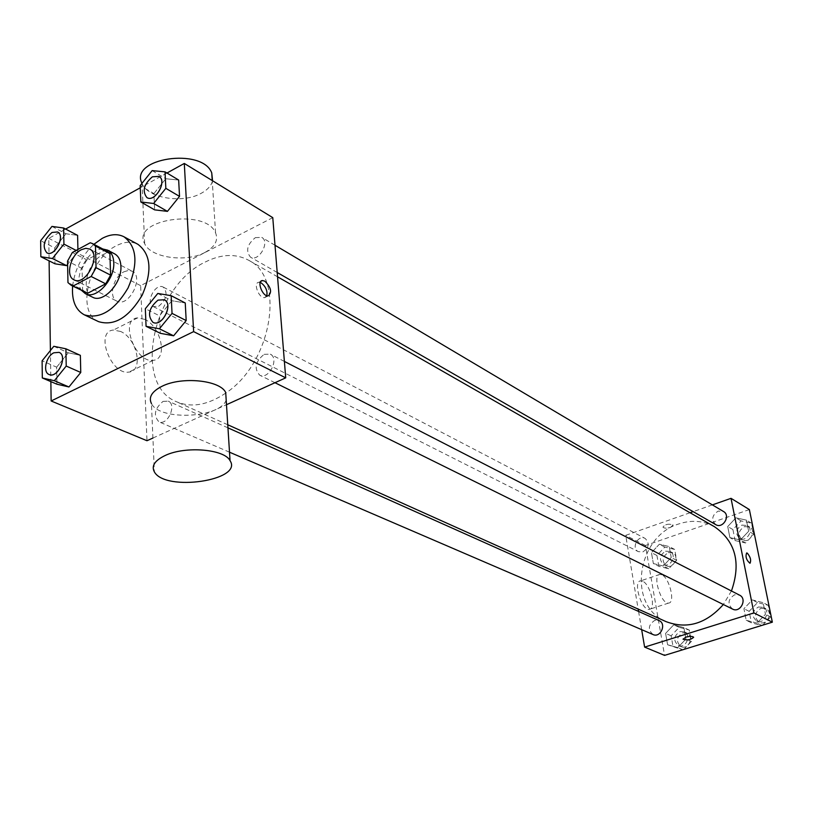 <?xml version="1.0" encoding="UTF-8"?>
<svg xmlns="http://www.w3.org/2000/svg" width="813" height="813" viewBox="0 0 813 813"><rect width="100%" height="100%" fill="white"/><g stroke="black" fill="none" stroke-linecap="round" stroke-linejoin="round"><path stroke-width="0.61" stroke-dasharray="4.07 3.05" d="M123.952 271.796L128.322 270.485L132.204 271.247C144.592 276.725 128.698 307.964 116.97 301.176C108.231 297.568 113.21 276.816 123.952 271.796M90.243 242.772L104.674 250.353L86.869 259.896L72.377 252.457M104.674 250.353L106.96 251.176M85.893 292.568L82.591 289.814L67.967 282.609M86.869 259.896L82.072 268.463L82.591 289.814M102.804 248.991C87.875 248.077 72.154 278.961 81.676 290.495M92.58 297.202C80.05 292.08 87.326 262.101 102.743 254.733C107.194 252.416 111.157 252.132 114.643 253.859M82.072 268.463L67.54 261.105M72.631 286.034C74.725 269.591 81.808 255.678 93.871 244.296M98.597 321.653C75.873 312.507 88.617 259.062 116.239 245.811C124.348 241.593 131.584 241.105 137.956 244.337M157.783 293.463L171.878 300.729L185.242 302.975L171.878 300.729L159.521 315.82L160.324 333.3L159.521 315.82L145.334 308.716M53.81 346.297L68.282 352.801L80.365 355.342L68.282 352.801L56.656 367.171L56.93 384.203L56.656 367.171L42.103 360.82M166.96 173.027L140.253 187.793M65.609 229.053L48.78 238.351L49.105 260.851M50.406 350.515L50.863 381.612M152.153 170.618L165.811 178.748L178.657 180.029L165.811 178.748L153.891 193.585L154.643 209.856L153.891 193.585L140.161 185.618M77.967 251.349L67.611 264.337L77.967 251.349L77.926 249.449L77.967 251.349L76.148 250.414M51.951 226.421L65.955 233.748L77.601 235.364L65.955 233.748L54.715 247.894L54.979 263.798L54.715 247.894L40.65 240.709M225.75 393.075C207.843 405.108 191.462 408.014 176.614 401.795C131.635 384.254 153.22 285.8 205.608 261.857C221.512 253.961 235.861 253.432 248.656 260.262C285.759 277.731 272.213 362.71 225.933 392.943M152.915 438.044L226.492 404.701M272.772 217.64L140.639 285.637L146.98 440.727M163.037 401.409L168.189 401.144C177.204 404.539 167.519 426.114 158.921 421.795C153.179 415.402 154.551 408.604 163.037 401.409M264.134 354.346L270.272 354.173C279.774 358.381 268.717 380.281 259.682 375.149C253.829 368.452 255.312 361.521 264.134 354.346M255.353 237.63L261.786 237.406C270.414 241.868 258.595 262.477 250.485 257.142C245.516 250.892 247.142 244.398 255.353 237.63M158.677 306.277C166.614 299.53 168.159 293.147 163.281 287.121C155.446 282.457 144.948 302.944 153.301 306.592L158.677 306.277M140.639 285.637L48.78 238.351M120.649 331.48L113.413 330.058C94.582 331.196 110.883 375.474 128.901 372.08C143.901 371.185 137.133 338.442 120.649 331.48M226.187 399.996C220.628 418.045 159.704 421.124 151.452 403.583L154.358 471.855M204.947 252.437C214.988 246.928 218.514 240.394 215.557 232.843C205.943 208.006 130.873 219.469 144.633 243.626C150.547 257.823 186.238 262.792 204.947 252.437M141.97 183.352L142.072 183.586C147.915 198.392 183.027 203.85 201.39 193.209C207.589 189.805 211.309 185.659 212.559 180.76M144.795 319.387L137.621 317.893C118.983 318.848 135.456 363.543 153.281 360.301C168.118 359.539 161.167 326.552 144.795 319.387M266.847 295.708L264.571 297.639C258.758 298.493 252.802 282.396 258.9 282.324L260.211 282.497M666.142 621.66C626.874 606.061 636.508 536.539 678.723 523.968C691.416 519.731 703.336 520.645 714.475 526.712M731.446 590.98L723.336 604.516M642.88 551.885C649.038 547.708 649.79 543.226 645.136 538.43C638.073 534.354 630.918 548.287 638.347 551.651L642.88 551.885M732.574 609.079C727.269 603.937 727.95 599.171 734.586 594.801L739.576 595.157M715.745 524.639C711.131 519.7 711.954 515.188 718.225 511.082L723.529 511.519M653.022 634.547C647.656 629.597 648.225 624.872 654.739 620.39L659.038 620.583M712.371 504.893L693.154 511.641M690.044 512.739L625.695 535.34L638.185 609.1M638.571 611.427L641.66 629.648M667.595 644.75L677.757 647.615L685.938 639.038L683.875 627.636L673.703 624.862L665.603 633.388L667.595 644.75L677.757 647.615L685.938 639.038L683.875 627.636L673.703 624.862L665.603 633.388L667.595 644.75L682.666 649.8M729.891 537.606L740.358 540.015L748.651 531.255L746.405 520.137L735.928 517.83L727.716 526.539L729.891 537.606L740.358 540.015L748.651 531.255L746.405 520.137L735.928 517.83L727.716 526.539L729.891 537.606L735.104 540.574L745.531 542.982L753.783 534.273L751.537 523.206L741.09 520.899L732.92 529.558L735.104 540.574M749.373 509.568L645.441 545.503L664.567 655.38M746.202 620.278L756.984 623.114L765.48 614.282L763.133 602.657L752.34 599.923L743.925 608.713L746.202 620.278L756.984 623.114L765.48 614.282L763.133 602.657L752.34 599.923L743.925 608.713L746.202 620.278L751.436 622.839L761.547 625.502M653.357 563.551L663.235 566.011L671.223 557.505L669.251 546.58L659.363 544.212L651.447 552.677L653.357 563.551L663.235 566.011L671.223 557.505L669.251 546.58L659.363 544.212L651.447 552.677L653.357 563.551L658.855 566.305L668.703 568.765L676.65 560.299L674.678 549.436L664.821 547.068L656.945 555.482L658.855 566.305M645.441 545.503L625.695 535.34M642.656 581.224L640.685 580.828C632.595 581.051 641.63 611.061 649.302 609.354C656.335 609.161 650.41 584.273 642.656 581.224M670.451 527.424L673.113 525.025C668.693 523.46 665.308 524.172 662.941 527.159C664.18 528.379 666.68 528.47 670.451 527.424L673.113 525.035C668.703 523.47 665.308 524.172 662.941 527.159C664.18 528.389 666.68 528.47 670.451 527.424M683.032 639.089L685.877 637.118C689.79 636.132 692.361 636.152 693.591 637.168L693.641 637.311M661.853 574.801L659.902 574.395C651.945 574.557 661.101 604.74 668.642 603.073C675.552 602.941 669.495 577.921 661.853 574.801M750.043 563.216L749.891 563.246C746.334 560.045 745.247 556.61 746.649 552.952M665.552 551.184L670.115 551.458C677.331 554.822 670.43 568.267 663.489 564.354C658.815 559.669 659.506 555.279 665.552 551.184M668.703 568.765L663.235 566.011M676.65 560.299L671.223 557.505M674.678 549.436L669.251 546.58M664.821 547.068L659.363 544.212M656.945 555.482L651.447 552.677M668.266 552.596L672.808 552.87C680.024 556.224 673.134 569.628 666.203 565.726C661.538 561.051 662.229 556.671 668.266 552.596M683.733 649.475L691.406 641.447L689.343 630.095L679.201 627.321L671.142 635.807L673.134 647.107M679.973 631.62L684.211 631.833C691.924 634.872 685.816 649.069 678.347 645.451C673.042 640.593 673.581 635.979 679.973 631.62M682.788 649.77L677.757 647.615M691.406 641.447L685.938 639.038M689.343 630.095L683.875 627.636M679.201 627.321L673.703 624.862M671.142 635.807L665.603 633.388M682.696 632.839L686.924 633.042C694.627 636.081 688.54 650.237 681.081 646.63C675.786 641.772 676.325 637.179 682.696 632.839M741.934 525.086L747.157 525.544C754.515 529.487 746.598 542.81 739.556 538.328C735.003 533.48 735.785 529.07 741.934 525.086M745.531 542.982L740.358 540.015M753.783 534.273L748.651 531.255M751.537 523.206L746.405 520.137M741.09 520.899L735.928 517.83M732.92 529.558L727.716 526.539M744.495 526.6L749.708 527.058C757.055 530.991 749.159 544.273 742.127 539.802C737.574 534.974 738.367 530.574 744.495 526.6M762.665 625.156L770.633 616.894L768.275 605.329L757.533 602.596L749.149 611.335L751.436 622.839M758.407 606.976L763.316 607.352C771.242 610.99 764.139 625.116 756.486 620.908C751.253 615.858 751.893 611.213 758.407 606.976M761.72 625.451L756.984 623.114M770.633 616.894L765.48 614.282M768.275 605.329L763.133 602.657M757.533 602.596L752.34 599.923M749.149 611.335L743.925 608.713M760.978 608.297L765.876 608.663C773.793 612.301 766.71 626.386 759.068 622.189C753.844 617.148 754.484 612.514 760.978 608.297M46.88 252.833C42.113 246.644 43.841 239.865 52.042 232.498L57.56 231.979M65.955 233.748L54.715 247.894M49.095 374.498C42.53 372.181 46.087 356.297 53.912 352.812L59.115 352.375M68.282 352.801L56.656 367.171M146.909 197.589C142.062 191.136 143.911 184.216 152.438 176.838L158.972 176.37M165.811 178.748L153.891 193.585M152.925 322.344C147.183 315.383 148.901 307.985 158.088 300.139L164.328 299.773M171.878 300.729L159.521 315.82M73.973 279.814L116.97 301.176M89.633 249.042L132.204 271.247M215.557 232.843L212.234 180.557M144.633 243.626L142.072 183.586M137.621 317.893L113.413 330.058M153.281 360.301L128.901 372.08M264.571 297.639L268.178 295.891M258.9 282.324L260.861 281.359M277.548 276.796L248.656 260.262M227.762 424.762L176.614 401.795M153.301 306.592L638.347 551.651M163.281 287.121L645.136 538.43M284.387 361.429L270.272 354.173M274.987 382.72L259.682 375.149M274.997 245.252L261.786 237.406M277.203 272.497L250.485 257.142M227.965 427.862L168.189 401.144M229.51 452.191L158.921 421.795M659.902 574.395L640.685 580.828M668.642 603.073L649.302 609.354M672.808 552.87L670.115 551.458M666.203 565.726L663.489 564.354M686.924 633.042L684.211 631.833M681.081 646.63L678.347 645.451M749.708 527.058L747.157 525.544M742.127 539.802L739.556 538.328M765.876 608.663L763.316 607.352M759.068 622.189L756.486 620.908"/><path stroke-width="1.22" d="M81.33 249.713L85.741 248.311L89.633 249.042C102.011 254.499 85.66 286.613 73.973 279.814C65.233 276.227 70.477 254.967 81.33 249.713M67.54 261.105L67.967 282.609L71.27 285.363L73.089 286.024L91.147 276.481L96.066 267.69L95.456 246.044L92.53 243.595L90.243 242.772L72.377 252.457L67.54 261.105M96.066 267.69L110.588 275.119L109.897 253.626L95.456 246.044M92.53 243.595L106.96 251.176L109.897 253.626M110.588 275.119L105.71 283.828L91.147 276.481M71.27 285.363L87.713 293.229L105.71 283.828M81.676 290.495L85.365 293.656C96.066 299.987 114.989 279.347 113.769 262.467C113.464 256.4 111.381 252.284 107.529 250.109L102.804 248.991M107.529 250.109L114.643 253.859C118.495 256.034 120.588 260.14 120.903 266.186C122.153 283.005 103.281 303.534 92.58 297.202L85.365 293.656M87.713 293.229L73.089 286.024M93.871 244.296L102.245 238.361C110.385 234.083 117.641 233.565 124.003 236.796C137.021 246.766 138.373 263.819 128.058 287.975C114.603 310.525 100.009 319.479 84.288 314.814C75.467 309.956 71.585 300.363 72.631 286.034M124.003 236.796L137.956 244.337C150.994 254.286 152.407 271.237 142.194 295.17C128.85 317.517 114.318 326.338 98.597 321.653L84.288 314.814M146.076 326.318L160.324 333.3L173.626 335.799L186.187 320.566L185.242 302.975L171.157 295.678L157.783 293.463L145.334 308.716L146.076 326.318L159.399 328.787L172.041 313.391L171.157 295.678M42.317 377.964L56.93 384.203L68.953 386.968L80.761 372.476L80.365 355.342L65.894 348.807L53.81 346.297L42.103 360.82L42.317 377.964L54.339 380.718L66.219 366.063L65.894 348.807M50.863 381.612L51.138 400.982L193.636 331.623L184.297 163.443L166.96 173.027M140.253 187.793L65.609 229.053M49.105 260.851L50.406 350.515M140.852 202L154.643 209.856L167.437 211.37L179.531 196.39L178.657 180.029L165.019 171.858L152.153 170.618L140.161 185.618L140.852 202L153.657 203.474L165.832 188.331L165.019 171.858M40.843 256.715L54.979 263.798L66.575 265.627L67.611 264.337L66.575 265.627L52.449 258.514L63.912 244.093L63.607 228.006L51.951 226.421L40.65 240.709L40.843 256.715L52.449 258.514M77.601 235.364L77.926 249.449L77.601 235.364L63.607 228.006M226.492 404.701L285.719 377.852L272.772 217.64L184.297 163.443M285.719 377.852L193.636 331.623M264.814 281.166C271.105 287.456 272.223 292.365 268.178 295.891C262.375 296.725 256.41 280.617 262.497 280.546L264.814 281.166M51.138 400.982L146.98 440.727L152.915 438.044M151.452 403.583C148.332 397.211 151.879 391.429 162.092 386.246C181.888 376.206 220.221 380.21 225.709 392.537L226.187 399.996M212.559 180.76L211.746 172.915C202.285 147.173 128.962 158.189 141.97 183.352M165.263 455.453C185.476 445.809 224.52 449.172 230.049 460.686C243.494 480.503 165.1 492.017 154.358 471.855C151.198 465.9 154.836 460.432 165.263 455.453M260.211 282.497L261.217 282.944C265.699 286.45 267.579 290.708 266.847 295.708M277.548 276.796L714.475 526.712C735.562 541.407 741.212 562.83 731.446 590.98M723.336 604.516C706.182 623.764 687.117 629.475 666.142 621.66L227.762 424.762M284.387 361.429L739.576 595.157C747.625 598.856 740.328 613.358 732.574 609.079L274.987 382.72M274.997 245.252L723.529 511.519C730.989 515.503 722.879 529.182 715.745 524.639L277.203 272.497M227.965 427.862L659.038 620.583C666.863 623.662 660.593 638.215 653.022 634.547L229.51 452.191M641.66 629.648L644.618 647.107L753.915 612.921L731.029 498.339L712.371 504.893M693.154 511.641L690.044 512.739M638.185 609.1L638.571 611.427M644.618 647.107L664.567 655.38L772.35 622.179L753.915 612.921M772.35 622.179L749.373 509.568L731.029 498.339M746.649 552.952L747.279 553.114C750.531 557.108 751.395 560.492 749.901 563.236C746.334 560.045 745.257 556.61 746.659 552.952L747.279 553.114C750.409 556.854 751.334 560.218 750.043 563.216M685.877 637.128C689.79 636.132 692.361 636.152 693.591 637.179C691.07 639.801 687.564 640.481 683.083 639.231L685.877 637.128M693.641 637.311C690.765 639.861 687.239 640.502 683.083 639.231L683.032 639.089M682.666 649.8L683.733 649.475M761.547 625.502L762.665 625.156M57.56 231.979L57.591 231.99C65.833 235.618 54.654 257.426 46.91 252.843L46.849 252.813C42.052 246.644 43.77 239.865 51.991 232.467L57.54 231.959C65.772 235.587 54.603 257.396 46.849 252.813M76.148 250.414L63.912 244.093M54.979 263.798L66.575 265.627M59.146 352.395L59.146 352.395C68.18 355.748 57.713 378.878 49.126 374.519L49.095 374.498C42.469 372.212 46.006 356.277 53.851 352.791L59.085 352.364C68.119 355.728 57.652 378.848 49.065 374.488L49.126 374.519M56.93 384.203L68.953 386.968L54.339 380.718M68.953 386.968L80.761 372.476L66.219 366.063M80.761 372.476L80.365 355.342M158.942 176.36C167.6 180.781 154.988 202.955 146.879 197.569C142.001 191.136 143.84 184.216 152.387 176.807L158.992 176.391C167.651 180.811 155.039 202.986 146.929 197.6L146.909 197.589M154.643 209.856L167.437 211.37L153.657 203.474M167.437 211.37L179.531 196.39L165.832 188.331M179.531 196.39L178.657 180.029M164.297 299.763L164.348 299.784C173.941 303.991 162.041 327.558 152.956 322.355L152.905 322.324C147.123 315.383 148.83 307.975 158.027 300.119L164.297 299.763C173.88 303.96 161.98 327.537 152.905 322.324M160.324 333.3L173.626 335.799L159.399 328.787M173.626 335.799L186.187 320.566L172.041 313.391M186.187 320.566L185.242 302.975M212.234 180.557L211.746 172.915M225.709 392.537L230.049 460.686M260.861 281.359L262.497 280.546"/></g></svg>
